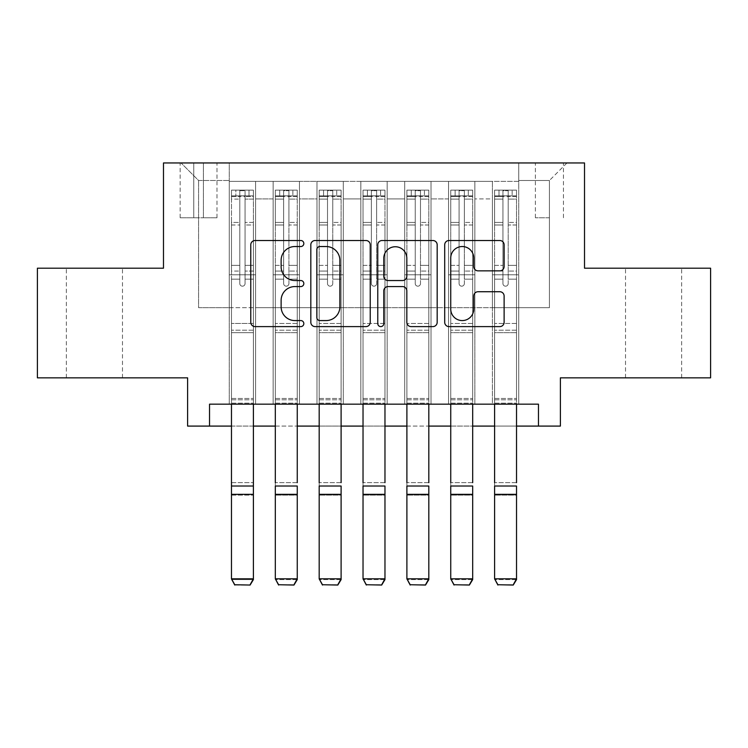 <?xml version="1.0" encoding="UTF-8"?>
<svg xmlns="http://www.w3.org/2000/svg" width="748" height="748" viewBox="0 0 748 748"><rect width="100%" height="100%" fill="white"/><g stroke="black" fill="none" stroke-linecap="round" stroke-linejoin="round"><path stroke-width="0.56" stroke-dasharray="3.74 2.81" d="M303.828 243.521A3.011 3.011 0 0 0 300.818 240.51L255.077 240.51A4.301 4.301 0 0 0 250.776 244.811L250.776 322.295A4.301 4.301 0 0 0 255.077 326.605L300.818 326.605A3.011 3.011 0 0 0 303.828 323.594A3.011 3.011 0 0 0 300.818 320.574L294.899 320.574A13.773 13.773 0 0 1 281.126 306.802L281.126 300.341A13.773 13.773 0 0 1 294.899 286.568L300.818 286.568A3.011 3.011 0 0 0 303.828 283.557A3.011 3.011 0 0 0 300.818 280.537L294.899 280.537A13.773 13.773 0 0 1 281.126 266.765L281.126 260.304A13.773 13.773 0 0 1 294.899 246.531L300.818 246.531A3.011 3.011 0 0 0 303.828 243.521M653.584 268.205L625.515 268.205L653.584 268.205M653.584 377.843L625.515 377.843L653.584 377.843M94.416 268.205L66.348 268.205L94.416 268.205M94.416 377.843L66.348 377.843L94.416 377.843M549.425 162.952L535.39 162.952L549.425 162.952M549.425 217.771L535.39 217.771L549.425 217.771M710.6 268.205L710.6 377.843L560.392 377.843L560.392 426.089L187.608 426.089L187.608 377.843L37.4 377.843L37.4 268.205L163.485 268.205L163.485 162.952L584.515 162.952L584.515 268.205L710.6 268.205M518.729 404.163L518.729 181.371L229.271 181.371L229.271 404.163L255.592 404.163L229.271 404.163L255.592 404.163L229.271 404.163L229.271 181.371L255.592 181.371L255.592 404.163L255.592 181.371L255.592 307.671L273.132 307.671L255.592 307.671L255.592 181.371L229.271 181.371L518.729 181.371L518.729 404.163L492.408 404.163L492.408 181.371L448.557 181.371L448.557 404.163L448.557 181.371L474.868 181.371L474.868 404.163L474.868 181.371L474.868 307.671L474.868 181.371L492.408 181.371L492.408 404.163L518.729 404.163L492.408 404.163L518.729 404.163L518.729 180.492L518.729 307.671L549.425 307.671L549.425 180.492L518.729 180.492L549.425 180.492L549.425 307.671L518.729 307.671L518.729 274.787L518.729 404.163M448.557 404.163L474.868 404.163L448.557 404.163L474.868 404.163L448.557 404.163L448.557 274.787L448.557 307.671L431.016 307.671L431.016 198.912L431.016 307.671L448.557 307.671L448.557 198.912L448.557 307.671L492.408 307.671L474.868 307.671L474.868 274.787L474.868 307.671L448.557 307.671L448.557 274.787L474.868 274.787L474.868 404.163L474.868 274.787L448.557 274.787L448.557 404.163M431.016 404.163L431.016 181.371L404.696 181.371L404.696 404.163L404.696 181.371L431.016 181.371L431.016 404.163L404.696 404.163L431.016 404.163L404.696 404.163L431.016 404.163L431.016 274.787L431.016 404.163M387.155 404.163L387.155 181.371L360.845 181.371L360.845 404.163L360.845 181.371L387.155 181.371L387.155 404.163L360.845 404.163L387.155 404.163L360.845 404.163L387.155 404.163L387.155 198.912L387.155 307.671L404.696 307.671L387.155 307.671L387.155 274.787L387.155 404.163M343.304 404.163L343.304 181.371L316.984 181.371L316.984 404.163L316.984 181.371L343.304 181.371L343.304 404.163L316.984 404.163L343.304 404.163L316.984 404.163L343.304 404.163L343.304 198.912L343.304 307.671L360.845 307.671L343.304 307.671L343.304 274.787L343.304 404.163M299.443 404.163L299.443 181.371L273.132 181.371L273.132 404.163L273.132 181.371L299.443 181.371L299.443 404.163L273.132 404.163L299.443 404.163L273.132 404.163L299.443 404.163L299.443 274.787L299.443 404.163M492.408 198.912L492.408 307.671L492.408 181.371L492.408 198.912L474.868 198.912L492.408 198.912M404.696 198.912L404.696 307.671L404.696 181.371L387.155 181.371L387.155 198.912L387.155 181.371L404.696 181.371L404.696 198.912L387.155 198.912L404.696 198.912M360.845 198.912L360.845 307.671L360.845 181.371L343.304 181.371L343.304 198.912L343.304 181.371L360.845 181.371L360.845 198.912L343.304 198.912L360.845 198.912M299.443 198.912L299.443 307.671L299.443 181.371L299.443 198.912L316.984 198.912L316.984 307.671L299.443 307.671L316.984 307.671L316.984 181.371L299.443 181.371L316.984 181.371L316.984 198.912L299.443 198.912M209.534 426.089L209.534 404.163L209.534 426.089L209.534 404.163L538.466 404.163L209.534 404.163L538.466 404.163L538.466 426.089M193.751 162.952L180.156 162.952L193.751 162.952L193.751 217.771L180.156 217.771L203.4 217.771L193.751 217.771L193.751 162.952M203.4 162.952L216.995 162.952L203.4 162.952L203.4 217.771L216.995 217.771L203.4 217.771L203.4 162.952M518.729 162.952L229.271 162.952L566.965 162.952L518.729 162.952L518.729 181.371L518.729 162.952M229.271 162.952L181.035 162.952L229.271 162.952L229.271 307.671L198.575 307.671L198.575 180.492L229.271 180.492L198.575 180.492L181.035 162.952L198.575 180.492L198.575 307.671L229.271 307.671L229.271 162.952M273.132 198.912L273.132 307.671L273.132 181.371L255.592 181.371L273.132 181.371L273.132 198.912L255.592 198.912L273.132 198.912M448.557 181.371L431.016 181.371L431.016 198.912L431.016 181.371L448.557 181.371L448.557 198.912L448.557 181.371M231.469 426.089L253.394 426.089M275.32 426.089L297.255 426.089M319.181 426.089L341.107 426.089M363.032 426.089L384.968 426.089M406.893 426.089L428.819 426.089M450.745 426.089L472.68 426.089M494.606 426.089L516.531 426.089M404.696 307.671L431.016 307.671L404.696 307.671L404.696 274.787L404.696 307.671M360.845 307.671L387.155 307.671L360.845 307.671L360.845 274.787L360.845 307.671M316.984 307.671L343.304 307.671L316.984 307.671L316.984 274.787L316.984 307.671M273.132 307.671L299.443 307.671L299.443 274.787L299.443 307.671L273.132 307.671L273.132 274.787L299.443 274.787L273.132 274.787L273.132 404.163L273.132 307.671M229.271 307.671L255.592 307.671L255.592 274.787L255.592 404.163L255.592 274.787L255.592 307.671L229.271 307.671L229.271 274.787L255.592 274.787L229.271 274.787L229.271 404.163L229.271 307.671M492.408 307.671L518.729 307.671L492.408 307.671L492.408 274.787L492.408 307.671M229.271 274.787L255.592 274.787L229.271 274.787M273.132 274.787L299.443 274.787L273.132 274.787M316.984 274.787L343.304 274.787L316.984 274.787L316.984 404.163L316.984 274.787L343.304 274.787L316.984 274.787M360.845 274.787L387.155 274.787L360.845 274.787L360.845 404.163L360.845 274.787L387.155 274.787L360.845 274.787M404.696 274.787L431.016 274.787L404.696 274.787L404.696 404.163L404.696 274.787L431.016 274.787L404.696 274.787M448.557 274.787L474.868 274.787L448.557 274.787M492.408 274.787L518.729 274.787L492.408 274.787L492.408 404.163L492.408 274.787L518.729 274.787L492.408 274.787M566.965 162.952L549.425 180.492L566.965 162.952M370.232 322.295L370.232 244.811A4.301 4.301 0 0 0 365.931 240.51L315.132 240.51A4.301 4.301 0 0 0 310.822 244.811L310.822 322.295A4.301 4.301 0 0 0 315.132 326.605L365.931 326.605A4.301 4.301 0 0 0 370.232 322.295M319.864 246.531A3.011 3.011 0 0 0 316.853 249.542L316.853 317.563A3.011 3.011 0 0 0 319.864 320.574L326.109 320.574A13.773 13.773 0 0 0 339.882 306.802L339.882 260.304A13.773 13.773 0 0 0 326.109 246.531L319.864 246.531M382.069 240.51L432.868 240.51A4.301 4.301 0 0 1 437.178 244.811L437.178 322.295A4.301 4.301 0 0 1 432.868 326.605L411.129 326.605A4.301 4.301 0 0 1 406.828 322.295L406.828 290.869A4.301 4.301 0 0 0 402.518 286.568L388.1 286.568A4.301 4.301 0 0 0 383.789 290.869L383.789 323.594A3.011 3.011 0 0 1 380.779 326.605A3.011 3.011 0 0 1 377.768 323.594L377.768 244.811A4.301 4.301 0 0 1 382.069 240.51M406.828 258.266A11.519 11.519 0 0 0 395.309 246.746A11.519 11.519 0 0 0 383.789 258.266L383.789 276.236A4.301 4.301 0 0 0 388.1 280.537L402.518 280.537A4.301 4.301 0 0 0 406.828 276.236L406.828 258.266M478.066 270.851L499.804 270.851A4.301 4.301 0 0 0 504.115 266.55L504.115 244.811A4.301 4.301 0 0 0 499.804 240.51L449.015 240.51A4.301 4.301 0 0 0 444.705 244.811L444.705 322.295A4.301 4.301 0 0 0 449.015 326.605L499.804 326.605A4.301 4.301 0 0 0 504.115 322.295L504.115 296.04A4.301 4.301 0 0 0 499.804 291.729L478.066 291.729A4.301 4.301 0 0 0 473.764 296.04L473.764 309.064A11.519 11.519 0 0 1 462.245 320.574A11.519 11.519 0 0 1 450.735 309.064L450.735 258.051A11.519 11.519 0 0 1 462.245 246.531A11.519 11.519 0 0 1 473.764 258.051L473.764 266.55A4.301 4.301 0 0 0 478.066 270.851M239.799 283.557A2.627 2.627 0 0 0 242.427 286.185A2.627 2.627 0 0 1 239.799 283.557L239.799 279.154L239.799 283.557A2.627 2.627 0 0 0 242.427 286.185A2.627 2.627 0 0 0 245.064 283.557A2.627 2.627 0 0 1 242.427 286.185A2.627 2.627 0 0 0 245.064 283.557L245.064 279.154L245.064 283.557A2.627 2.627 0 0 1 242.427 286.185A2.627 2.627 0 0 1 239.799 283.557L239.799 271.047L239.799 283.557M234.75 585.048L250.103 585.048L234.75 585.048L231.469 579.606L231.469 279.154L231.469 323.463L231.469 279.154L239.799 279.154L231.469 279.154L239.799 279.154L231.469 279.154L231.469 265.344L239.799 265.344L231.469 265.344L231.469 224.989L239.799 224.989L231.469 224.989L231.469 199.099L239.799 199.099L231.469 199.099L231.469 195.845L231.469 279.154L231.469 271.047L239.799 271.047L231.469 271.047L231.469 222.427L239.799 222.427L239.799 271.047L239.799 222.427L231.469 222.427L231.469 196.546L239.799 196.546L239.799 222.427L239.799 190.684L239.799 196.995L239.799 190.684L245.064 190.684L245.064 196.995C243.315 195.462 241.557 195.462 239.799 196.995L239.799 279.154L239.799 196.995C241.548 195.462 243.306 195.462 245.064 196.995L245.064 279.154L245.064 190.684L239.799 190.684L239.799 196.546L231.469 196.546L231.469 190.142L253.394 190.142L253.394 195.845L231.571 195.845L253.282 195.845L249.009 195.845L249.009 190.142L231.571 190.142L235.854 190.142L235.854 195.845L231.469 195.845L231.469 190.142L231.469 195.845L249.009 195.845L235.854 195.845L235.854 190.142L249.009 190.142L249.009 195.845L253.394 195.845L253.394 190.142L231.469 190.142L231.469 404.163M250.103 584.73L253.394 578.812L253.394 579.606L231.469 579.606L253.394 579.606L253.394 279.154L245.064 279.154L253.394 279.154L245.064 279.154L253.394 279.154L253.394 271.047L245.064 271.047L253.394 271.047L253.394 222.427L245.064 222.427L253.394 222.427L253.394 196.546L245.064 196.546L253.394 196.546L253.394 190.142L253.394 279.154L253.394 265.344L245.064 265.344L253.394 265.344L253.394 224.989L245.064 224.989L245.064 283.557L245.064 224.989L253.394 224.989L253.394 199.099L245.064 199.099L245.064 224.989L245.064 199.099L253.394 199.099L253.394 195.845L253.394 578.812L231.469 578.812L234.75 584.73M250.103 585.048L253.394 579.606L253.394 332.673L231.469 332.673L253.394 332.673L253.394 323.463L231.469 323.463L253.394 323.463L253.394 279.154L253.394 404.163M283.651 283.557A2.627 2.627 95.9 0 0 286.288 286.185A2.627 2.627 -84.1 0 1 283.651 283.557L283.651 279.154L283.651 283.557A2.627 2.627 -89.9 0 0 286.288 286.185A2.627 2.627 95.9 0 0 288.915 283.557A2.627 2.627 -84.1 0 1 286.288 286.185A2.627 2.627 -89.9 0 0 288.915 283.557L288.915 279.154L288.915 283.557A2.627 2.627 90.1 0 1 286.288 286.185A2.627 2.627 90.1 0 1 283.651 283.557L283.651 271.047L283.651 283.557M278.611 585.048L275.32 579.606L275.32 279.154L283.651 279.154L275.32 279.154L283.651 279.154L275.32 279.154L275.32 265.344L283.651 265.344L275.32 265.344L275.32 224.989L283.651 224.989L275.32 224.989L275.32 199.099L283.651 199.099L275.32 199.099L275.32 195.845L275.32 279.154L275.32 271.047L283.651 271.047L275.32 271.047L275.32 222.427L283.651 222.427L283.651 271.047L283.651 222.427L275.32 222.427L275.32 196.546L283.651 196.546L283.651 222.427L283.651 190.684L283.651 196.995L283.651 190.684L288.915 190.684L288.915 196.995C287.167 195.462 285.418 195.462 283.651 196.995L283.651 279.154L283.651 196.995C285.409 195.462 287.157 195.462 288.915 196.995L288.915 279.154L288.915 190.684L283.651 190.684L283.651 196.546L275.32 196.546L275.32 190.142L297.255 190.142L297.255 195.845L275.432 195.845L297.143 195.845L292.861 195.845L292.861 190.142L275.432 190.142L279.705 190.142L279.705 195.845L275.32 195.845L275.32 190.142L275.32 195.845L292.861 195.845L279.705 195.845L279.705 190.142L292.861 190.142L292.861 195.845L297.255 195.845L297.255 190.142L275.32 190.142L275.32 579.606L275.32 486.022L297.255 486.022L297.255 578.812L275.32 578.812L278.611 584.73L293.964 584.73L278.611 584.73M297.255 482.656L275.32 482.656L297.255 482.656L297.255 279.154L297.255 398.46L297.255 279.154L288.915 279.154L297.255 279.154L288.915 279.154L297.255 279.154L297.255 271.047L288.915 271.047L297.255 271.047L297.255 222.427L288.915 222.427L297.255 222.427L297.255 196.546L288.915 196.546L297.255 196.546L297.255 190.142L297.255 279.154L297.255 265.344L288.915 265.344L297.255 265.344L297.255 224.989L288.915 224.989L288.915 283.557L288.915 224.989L297.255 224.989L297.255 199.099L288.915 199.099L288.915 224.989L288.915 199.099L297.255 199.099L297.255 195.845L297.255 404.163M293.964 585.048L297.255 579.606L275.32 579.606L297.255 579.606L297.255 495.12L275.32 495.12L297.255 495.12L297.255 579.606L293.964 584.73M275.32 482.656L275.32 279.154L275.32 332.673L297.255 332.673L275.32 332.673L275.32 404.163M327.512 283.557A2.627 2.627 95.9 0 0 330.139 286.185A2.627 2.627 -84.1 0 1 327.512 283.557L327.512 279.154L327.512 283.557A2.627 2.627 -89.9 0 0 330.139 286.185A2.627 2.627 95.9 0 0 332.776 283.557A2.627 2.627 -84.1 0 1 330.139 286.185A2.627 2.627 -89.9 0 0 332.776 283.557L332.776 279.154L332.776 283.557A2.627 2.627 90.1 0 1 330.139 286.185A2.627 2.627 90.1 0 1 327.512 283.557L327.512 271.047L327.512 283.557M322.472 585.048L319.181 579.606L319.181 279.154L327.512 279.154L319.181 279.154L327.512 279.154L319.181 279.154L319.181 265.344L327.512 265.344L319.181 265.344L319.181 224.989L327.512 224.989L319.181 224.989L319.181 199.099L327.512 199.099L319.181 199.099L319.181 195.845L319.181 279.154L319.181 271.047L327.512 271.047L319.181 271.047L319.181 222.427L327.512 222.427L327.512 271.047L327.512 222.427L319.181 222.427L319.181 196.546L327.512 196.546L327.512 222.427L327.512 190.684L327.512 196.995L327.512 190.684L332.776 190.684L332.776 196.995C331.027 195.462 329.27 195.462 327.512 196.995L327.512 279.154L327.512 196.995C329.26 195.462 331.018 195.462 332.776 196.995L332.776 279.154L332.776 190.684L327.512 190.684L327.512 196.546L319.181 196.546L319.181 190.142L341.107 190.142L341.107 195.845L319.293 195.845L340.995 195.845L336.722 195.845L336.722 190.142L319.293 190.142L323.566 190.142L323.566 195.845L319.181 195.845L319.181 190.142L319.181 195.845L336.722 195.845L323.566 195.845L323.566 190.142L336.722 190.142L336.722 195.845L341.107 195.845L341.107 190.142L319.181 190.142L319.181 579.606L319.181 486.022L341.107 486.022L341.107 578.812L319.181 578.812L322.472 584.73L337.816 584.73L322.472 584.73M341.107 482.656L319.181 482.656L341.107 482.656L341.107 279.154L341.107 398.46L341.107 279.154L332.776 279.154L341.107 279.154L332.776 279.154L341.107 279.154L341.107 271.047L332.776 271.047L341.107 271.047L341.107 222.427L332.776 222.427L341.107 222.427L341.107 196.546L332.776 196.546L341.107 196.546L341.107 190.142L341.107 279.154L341.107 265.344L332.776 265.344L341.107 265.344L341.107 224.989L332.776 224.989L332.776 283.557L332.776 224.989L341.107 224.989L341.107 199.099L332.776 199.099L332.776 224.989L332.776 199.099L341.107 199.099L341.107 195.845L341.107 404.163M337.816 585.048L341.107 579.606L319.181 579.606L341.107 579.606L341.107 495.12L319.181 495.12L341.107 495.12L341.107 579.606L337.816 584.73M319.181 482.656L319.181 279.154L319.181 332.673L341.107 332.673L319.181 332.673L319.181 404.163M371.373 283.557A2.627 2.627 95.9 0 0 374 286.185A2.627 2.627 -84.1 0 1 371.373 283.557L371.373 279.154L371.373 283.557A2.627 2.627 -89.9 0 0 374 286.185A2.627 2.627 95.9 0 0 376.627 283.557A2.627 2.627 -84.1 0 1 374 286.185A2.627 2.627 -89.9 0 0 376.627 283.557L376.627 279.154L376.627 283.557A2.627 2.627 90.1 0 1 374 286.185A2.627 2.627 90.1 0 1 371.373 283.557L371.373 271.047L371.373 283.557M366.324 585.048L363.032 579.606L363.032 279.154L371.373 279.154L363.032 279.154L371.373 279.154L363.032 279.154L363.032 265.344L371.373 265.344L363.032 265.344L363.032 224.989L371.373 224.989L363.032 224.989L363.032 199.099L371.373 199.099L363.032 199.099L363.032 195.845L363.032 279.154L363.032 271.047L371.373 271.047L363.032 271.047L363.032 222.427L371.373 222.427L371.373 271.047L371.373 222.427L363.032 222.427L363.032 196.546L371.373 196.546L371.373 222.427L371.373 190.684L371.373 196.995L371.373 190.684L376.627 190.684L376.627 196.995C374.879 195.462 373.13 195.462 371.373 196.995L371.373 279.154L371.373 196.995C373.121 195.462 374.87 195.462 376.627 196.995L376.627 279.154L376.627 190.684L371.373 190.684L371.373 196.546L363.032 196.546L363.032 190.142L384.968 190.142L384.968 195.845L363.145 195.845L384.855 195.845L380.582 195.845L380.582 190.142L363.145 190.142L367.418 190.142L367.418 195.845L363.032 195.845L363.032 190.142L363.032 195.845L380.582 195.845L367.418 195.845L367.418 190.142L380.582 190.142L380.582 195.845L384.968 195.845L384.968 190.142L363.032 190.142L363.032 579.606L363.032 486.022L384.968 486.022L384.968 578.812L363.032 578.812L366.324 584.73L381.676 584.73L366.324 584.73M384.968 482.656L363.032 482.656L384.968 482.656L384.968 279.154L384.968 398.46L384.968 279.154L376.627 279.154L384.968 279.154L376.627 279.154L384.968 279.154L384.968 271.047L376.627 271.047L384.968 271.047L384.968 222.427L376.627 222.427L384.968 222.427L384.968 196.546L376.627 196.546L384.968 196.546L384.968 190.142L384.968 279.154L384.968 265.344L376.627 265.344L384.968 265.344L384.968 224.989L376.627 224.989L376.627 283.557L376.627 224.989L384.968 224.989L384.968 199.099L376.627 199.099L376.627 224.989L376.627 199.099L384.968 199.099L384.968 195.845L384.968 404.163M381.676 585.048L384.968 579.606L363.032 579.606L384.968 579.606L384.968 495.12L363.032 495.12L384.968 495.12L384.968 579.606L381.676 584.73M363.032 482.656L363.032 279.154L363.032 332.673L384.968 332.673L363.032 332.673L363.032 404.163M415.224 283.557A2.627 2.627 95.9 0 0 417.861 286.185A2.627 2.627 -84.1 0 1 415.224 283.557L415.224 279.154L415.224 283.557A2.627 2.627 -89.9 0 0 417.861 286.185A2.627 2.627 95.9 0 0 420.488 283.557A2.627 2.627 -84.1 0 1 417.861 286.185A2.627 2.627 -89.9 0 0 420.488 283.557L420.488 279.154L420.488 283.557A2.627 2.627 90.1 0 1 417.861 286.185A2.627 2.627 90.1 0 1 415.224 283.557L415.224 271.047L415.224 283.557M410.185 585.048L406.893 579.606L406.893 279.154L415.224 279.154L406.893 279.154L415.224 279.154L406.893 279.154L406.893 265.344L415.224 265.344L406.893 265.344L406.893 224.989L415.224 224.989L406.893 224.989L406.893 199.099L415.224 199.099L406.893 199.099L406.893 195.845L406.893 279.154L406.893 271.047L415.224 271.047L406.893 271.047L406.893 222.427L415.224 222.427L415.224 271.047L415.224 222.427L406.893 222.427L406.893 196.546L415.224 196.546L415.224 222.427L415.224 190.684L415.224 196.995L415.224 190.684L420.488 190.684L420.488 196.995C418.74 195.462 416.982 195.462 415.224 196.995L415.224 279.154L415.224 196.995C416.973 195.462 418.73 195.462 420.488 196.995L420.488 279.154L420.488 190.684L415.224 190.684L415.224 196.546L406.893 196.546L406.893 190.142L428.819 190.142L428.819 195.845L407.006 195.845L428.707 195.845L424.434 195.845L424.434 190.142L407.006 190.142L411.278 190.142L411.278 195.845L406.893 195.845L406.893 190.142L406.893 195.845L424.434 195.845L411.278 195.845L411.278 190.142L424.434 190.142L424.434 195.845L428.819 195.845L428.819 190.142L406.893 190.142L406.893 579.606L406.893 486.022L428.819 486.022L428.819 578.812L406.893 578.812L410.185 584.73L425.528 584.73L410.185 584.73M428.819 482.656L406.893 482.656L428.819 482.656L428.819 279.154L428.819 398.46L428.819 279.154L420.488 279.154L428.819 279.154L420.488 279.154L428.819 279.154L428.819 271.047L420.488 271.047L428.819 271.047L428.819 222.427L420.488 222.427L428.819 222.427L428.819 196.546L420.488 196.546L428.819 196.546L428.819 190.142L428.819 279.154L428.819 265.344L420.488 265.344L428.819 265.344L428.819 224.989L420.488 224.989L420.488 283.557L420.488 224.989L428.819 224.989L428.819 199.099L420.488 199.099L420.488 224.989L420.488 199.099L428.819 199.099L428.819 195.845L428.819 404.163M425.528 585.048L428.819 579.606L406.893 579.606L428.819 579.606L428.819 495.12L406.893 495.12L428.819 495.12L428.819 579.606L425.528 584.73M406.893 482.656L406.893 279.154L406.893 332.673L428.819 332.673L406.893 332.673L406.893 404.163M459.085 283.557A2.627 2.627 95.9 0 0 461.712 286.185A2.627 2.627 -84.1 0 1 459.085 283.557L459.085 279.154L459.085 283.557A2.627 2.627 -89.9 0 0 461.712 286.185A2.627 2.627 95.9 0 0 464.349 283.557A2.627 2.627 -84.1 0 1 461.712 286.185A2.627 2.627 -89.9 0 0 464.349 283.557L464.349 279.154L464.349 283.557A2.627 2.627 90.1 0 1 461.712 286.185A2.627 2.627 90.1 0 1 459.085 283.557L459.085 271.047L459.085 283.557M454.036 585.048L450.745 579.606L450.745 279.154L459.085 279.154L450.745 279.154L459.085 279.154L450.745 279.154L450.745 265.344L459.085 265.344L450.745 265.344L450.745 224.989L459.085 224.989L450.745 224.989L450.745 199.099L459.085 199.099L450.745 199.099L450.745 195.845L450.745 279.154L450.745 271.047L459.085 271.047L450.745 271.047L450.745 222.427L459.085 222.427L459.085 271.047L459.085 222.427L450.745 222.427L450.745 196.546L459.085 196.546L459.085 222.427L459.085 190.684L459.085 196.995L459.085 190.684L464.349 190.684L464.349 196.995C462.591 195.462 460.843 195.462 459.085 196.995L459.085 279.154L459.085 196.995C460.833 195.462 462.582 195.462 464.349 196.995L464.349 279.154L464.349 190.684L459.085 190.684L459.085 196.546L450.745 196.546L450.745 190.142L472.68 190.142L472.68 195.845L450.857 195.845L472.568 195.845L468.295 195.845L468.295 190.142L450.857 190.142L455.139 190.142L455.139 195.845L450.745 195.845L450.745 190.142L450.745 195.845L468.295 195.845L455.139 195.845L455.139 190.142L468.295 190.142L468.295 195.845L472.68 195.845L472.68 190.142L450.745 190.142L450.745 579.606L450.745 486.022L472.68 486.022L472.68 578.812L450.745 578.812L454.036 584.73L469.389 584.73L454.036 584.73M472.68 482.656L450.745 482.656L472.68 482.656L472.68 279.154L472.68 398.46L472.68 279.154L464.349 279.154L472.68 279.154L464.349 279.154L472.68 279.154L472.68 271.047L464.349 271.047L472.68 271.047L472.68 222.427L464.349 222.427L472.68 222.427L472.68 196.546L464.349 196.546L472.68 196.546L472.68 190.142L472.68 279.154L472.68 265.344L464.349 265.344L472.68 265.344L472.68 224.989L464.349 224.989L464.349 283.557L464.349 224.989L472.68 224.989L472.68 199.099L464.349 199.099L464.349 224.989L464.349 199.099L472.68 199.099L472.68 195.845L472.68 404.163M469.389 585.048L472.68 579.606L450.745 579.606L472.68 579.606L472.68 495.12L450.745 495.12L472.68 495.12L472.68 579.606L469.389 584.73M450.745 482.656L450.745 279.154L450.745 332.673L472.68 332.673L450.745 332.673L450.745 404.163M502.937 283.557A2.627 2.627 95.9 0 0 505.573 286.185A2.627 2.627 -84.1 0 1 502.937 283.557L502.937 279.154L502.937 283.557A2.627 2.627 -89.9 0 0 505.573 286.185A2.627 2.627 95.9 0 0 508.201 283.557A2.627 2.627 -84.1 0 1 505.573 286.185A2.627 2.627 -89.9 0 0 508.201 283.557L508.201 279.154L508.201 283.557A2.627 2.627 90.1 0 1 505.573 286.185A2.627 2.627 90.1 0 1 502.937 283.557L502.937 271.047L502.937 283.557M497.897 585.048L494.606 579.606L494.606 279.154L502.937 279.154L494.606 279.154L502.937 279.154L494.606 279.154L494.606 265.344L502.937 265.344L494.606 265.344L494.606 224.989L502.937 224.989L494.606 224.989L494.606 199.099L502.937 199.099L494.606 199.099L494.606 195.845L494.606 279.154L494.606 271.047L502.937 271.047L494.606 271.047L494.606 222.427L502.937 222.427L502.937 271.047L502.937 222.427L494.606 222.427L494.606 196.546L502.937 196.546L502.937 222.427L502.937 190.684L502.937 196.995L502.937 190.684L508.201 190.684L508.201 196.995C506.452 195.462 504.694 195.462 502.937 196.995L502.937 279.154L502.937 196.995C504.685 195.462 506.443 195.462 508.201 196.995L508.201 279.154L508.201 190.684L502.937 190.684L502.937 196.546L494.606 196.546L494.606 190.142L516.531 190.142L516.531 195.845L494.718 195.845L516.429 195.845L512.146 195.845L512.146 190.142L494.718 190.142L498.991 190.142L498.991 195.845L494.606 195.845L494.606 190.142L494.606 195.845L512.146 195.845L498.991 195.845L498.991 190.142L512.146 190.142L512.146 195.845L516.531 195.845L516.531 190.142L494.606 190.142L494.606 579.606L494.606 486.022L516.531 486.022L516.531 578.812L494.606 578.812L497.897 584.73L513.25 584.73L497.897 584.73M516.531 482.656L494.606 482.656L516.531 482.656L516.531 279.154L516.531 398.46L516.531 279.154L508.201 279.154L516.531 279.154L508.201 279.154L516.531 279.154L516.531 271.047L508.201 271.047L516.531 271.047L516.531 222.427L508.201 222.427L516.531 222.427L516.531 196.546L508.201 196.546L516.531 196.546L516.531 190.142L516.531 279.154L516.531 265.344L508.201 265.344L516.531 265.344L516.531 224.989L508.201 224.989L508.201 283.557L508.201 224.989L516.531 224.989L516.531 199.099L508.201 199.099L508.201 224.989L508.201 199.099L516.531 199.099L516.531 195.845L516.531 404.163M513.25 585.048L516.531 579.606L494.606 579.606L516.531 579.606L516.531 495.12L494.606 495.12L516.531 495.12L516.531 579.606L513.25 584.73M494.606 482.656L494.606 279.154L494.606 332.673L516.531 332.673L494.606 332.673L494.606 404.163M448.557 198.912L431.016 198.912L448.557 198.912M253.282 190.142L231.571 190.142L253.282 190.142M231.571 195.845L253.282 195.845L231.571 195.845M231.469 398.46L253.394 398.46L231.469 398.46M253.394 330.205L231.469 330.205L253.394 330.205M231.469 486.022L253.394 486.022M231.469 494.335L253.394 494.335M231.469 495.12L253.394 495.12L231.469 495.12M231.469 482.656L253.394 482.656L231.469 482.656M231.469 399.806L253.394 399.806L231.469 399.806M231.469 403.172L253.394 403.172L231.469 403.172M297.143 190.142L275.432 190.142L297.143 190.142M275.432 195.845L297.143 195.845L275.432 195.845M297.255 323.463L275.32 323.463L297.255 323.463M275.32 398.46L297.255 398.46L275.32 398.46M297.255 330.205L275.32 330.205L297.255 330.205M275.32 494.335L297.255 494.335M275.32 399.806L297.255 399.806L275.32 399.806M275.32 403.172L297.255 403.172L275.32 403.172M283.651 196.995L283.651 190.684M340.995 190.142L319.293 190.142L340.995 190.142M319.293 195.845L340.995 195.845L319.293 195.845M341.107 323.463L319.181 323.463L341.107 323.463M319.181 398.46L341.107 398.46L319.181 398.46M341.107 330.205L319.181 330.205L341.107 330.205M319.181 494.335L341.107 494.335M319.181 399.806L341.107 399.806L319.181 399.806M319.181 403.172L341.107 403.172L319.181 403.172M327.512 196.995L327.512 190.684M384.855 190.142L363.145 190.142L384.855 190.142M363.145 195.845L384.855 195.845L363.145 195.845M384.968 323.463L363.032 323.463L384.968 323.463M363.032 398.46L384.968 398.46L363.032 398.46M384.968 330.205L363.032 330.205L384.968 330.205M363.032 494.335L384.968 494.335M363.032 399.806L384.968 399.806L363.032 399.806M363.032 403.172L384.968 403.172L363.032 403.172M371.373 196.995L371.373 190.684M428.707 190.142L407.006 190.142L428.707 190.142M407.006 195.845L428.707 195.845L407.006 195.845M428.819 323.463L406.893 323.463L428.819 323.463M406.893 398.46L428.819 398.46L406.893 398.46M428.819 330.205L406.893 330.205L428.819 330.205M406.893 494.335L428.819 494.335M406.893 399.806L428.819 399.806L406.893 399.806M406.893 403.172L428.819 403.172L406.893 403.172M415.224 196.995L415.224 190.684M288.915 196.995L288.915 190.684M332.776 196.995L332.776 190.684M376.627 196.995L376.627 190.684M420.488 196.995L420.488 190.684M472.568 190.142L450.857 190.142L472.568 190.142M450.857 195.845L472.568 195.845L450.857 195.845M472.68 323.463L450.745 323.463L472.68 323.463M450.745 398.46L472.68 398.46L450.745 398.46M472.68 330.205L450.745 330.205L472.68 330.205M450.745 494.335L472.68 494.335M450.745 399.806L472.68 399.806L450.745 399.806M450.745 403.172L472.68 403.172L450.745 403.172M459.085 196.995L459.085 190.684M464.349 196.995L464.349 190.684M516.429 190.142L494.718 190.142L516.429 190.142M494.718 195.845L516.429 195.845L494.718 195.845M516.531 323.463L494.606 323.463L516.531 323.463M494.606 398.46L516.531 398.46L494.606 398.46M516.531 330.205L494.606 330.205L516.531 330.205M494.606 494.335L516.531 494.335M494.606 399.806L516.531 399.806L494.606 399.806M494.606 403.172L516.531 403.172L494.606 403.172M502.937 196.995L502.937 190.684M508.201 196.995L508.201 190.684M625.515 377.843L625.515 268.205M66.348 377.843L66.348 268.205M535.39 217.771L535.39 162.952M180.156 217.771L180.156 162.952M216.995 217.771L216.995 162.952M563.459 217.771L563.459 162.952M122.485 377.843L122.485 268.205M681.652 377.843L681.652 268.205"/><path stroke-width="1.12" d="M303.828 243.521A3.011 3.011 0 0 0 300.818 240.51L255.077 240.51A4.301 4.301 0 0 0 250.776 244.811L250.776 322.295A4.301 4.301 0 0 0 255.077 326.605L300.818 326.605A3.011 3.011 0 0 0 303.828 323.594A3.011 3.011 0 0 0 300.818 320.574L294.899 320.574A13.773 13.773 0 0 1 281.126 306.802L281.126 300.341A13.773 13.773 0 0 1 294.899 286.568L300.818 286.568A3.011 3.011 0 0 0 303.828 283.557A3.011 3.011 0 0 0 300.818 280.537L294.899 280.537A13.773 13.773 0 0 1 281.126 266.765L281.126 260.304A13.773 13.773 0 0 1 294.899 246.531L300.818 246.531A3.011 3.011 0 0 0 303.828 243.521M499.804 270.851A4.301 4.301 0 0 0 504.115 266.55L504.115 244.811A4.301 4.301 0 0 0 499.804 240.51L449.015 240.51A4.301 4.301 0 0 0 444.705 244.811L444.705 322.295A4.301 4.301 0 0 0 449.015 326.605L499.804 326.605A4.301 4.301 0 0 0 504.115 322.295L504.115 296.04A4.301 4.301 0 0 0 499.804 291.729L478.066 291.729A4.301 4.301 0 0 0 473.764 296.04L473.764 309.064A11.519 11.519 0 0 1 462.245 320.574A11.519 11.519 0 0 1 450.735 309.064L450.735 258.051A11.519 11.519 0 0 1 462.245 246.531A11.519 11.519 0 0 1 473.764 258.051L473.764 266.55A4.301 4.301 0 0 0 478.066 270.851L499.804 270.851M209.534 426.089L209.534 404.163L538.466 404.163L538.466 426.089L560.392 426.089L560.392 377.843L710.6 377.843L710.6 268.205L584.515 268.205L584.515 162.952L163.485 162.952L163.485 268.205L37.4 268.205L37.4 377.843L187.608 377.843L187.608 426.089L231.469 426.089M370.232 244.811A4.301 4.301 0 0 0 365.931 240.51L315.132 240.51A4.301 4.301 0 0 0 310.822 244.811L310.822 322.295A4.301 4.301 0 0 0 315.132 326.605L365.931 326.605A4.301 4.301 0 0 0 370.232 322.295L370.232 244.811M382.069 240.51L432.868 240.51A4.301 4.301 0 0 1 437.178 244.811L437.178 322.295A4.301 4.301 0 0 1 432.868 326.605L411.129 326.605A4.301 4.301 0 0 1 406.828 322.295L406.828 290.869A4.301 4.301 0 0 0 402.518 286.568L388.1 286.568A4.301 4.301 0 0 0 383.789 290.869L383.789 323.594A3.011 3.011 0 0 1 380.779 326.605A3.011 3.011 0 0 1 377.768 323.594L377.768 244.811A4.301 4.301 0 0 1 382.069 240.51M253.394 426.089L275.32 426.089M297.255 426.089L319.181 426.089M341.107 426.089L363.032 426.089M384.968 426.089L406.893 426.089M428.819 426.089L450.745 426.089M472.68 426.089L494.606 426.089M516.531 426.089L538.466 426.089M319.864 246.531A3.011 3.011 0 0 0 316.853 249.542L316.853 317.563A3.011 3.011 0 0 0 319.864 320.574L326.109 320.574A13.773 13.773 0 0 0 339.882 306.802L339.882 260.304A13.773 13.773 0 0 0 326.109 246.531L319.864 246.531M406.828 258.266A11.519 11.519 0 0 0 395.309 246.746A11.519 11.519 0 0 0 383.789 258.266L383.789 276.236A4.301 4.301 0 0 0 388.1 280.537L402.518 280.537A4.301 4.301 0 0 0 406.828 276.236L406.828 258.266M253.394 404.163L253.394 579.606L250.103 585.048L234.75 584.73L250.103 585.048M234.75 585.048L231.469 578.812L253.394 578.812L250.103 584.73M231.469 404.163L231.469 578.812L234.75 584.73M275.32 404.163L275.32 482.656M297.255 404.163L297.255 482.656M319.181 404.163L319.181 482.656M341.107 404.163L341.107 482.656M363.032 404.163L363.032 482.656M384.968 404.163L384.968 482.656M406.893 404.163L406.893 482.656M428.819 404.163L428.819 482.656M297.255 494.335L275.32 494.335L275.32 486.022L297.255 486.022L297.255 579.606L293.964 585.048L278.611 584.73L293.964 585.048M278.611 585.048L275.32 578.812L297.255 578.812L293.964 584.73M275.32 494.335L275.32 578.812L278.611 584.73M341.107 494.335L319.181 494.335L319.181 486.022L341.107 486.022L341.107 579.606L337.816 585.048L322.472 584.73L337.816 585.048M322.472 585.048L319.181 578.812L341.107 578.812L337.816 584.73M319.181 494.335L319.181 578.812L322.472 584.73M384.968 494.335L363.032 494.335L363.032 486.022L384.968 486.022L384.968 579.606L381.676 585.048L366.324 584.73L381.676 585.048M366.324 585.048L363.032 578.812L384.968 578.812L381.676 584.73M363.032 494.335L363.032 578.812L366.324 584.73M428.819 494.335L406.893 494.335L406.893 486.022L428.819 486.022L428.819 579.606L425.528 585.048L410.185 584.73L425.528 585.048M410.185 585.048L406.893 578.812L428.819 578.812L425.528 584.73M406.893 494.335L406.893 578.812L410.185 584.73M450.745 404.163L450.745 482.656M472.68 404.163L472.68 482.656M472.68 494.335L450.745 494.335L450.745 486.022L472.68 486.022L472.68 579.606L469.389 585.048L454.036 584.73L469.389 585.048M454.036 585.048L450.745 578.812L472.68 578.812L469.389 584.73M450.745 494.335L450.745 578.812L454.036 584.73M494.606 404.163L494.606 482.656M516.531 404.163L516.531 482.656M516.531 494.335L494.606 494.335L494.606 486.022L516.531 486.022L516.531 579.606L513.25 585.048L497.897 584.73L513.25 585.048M497.897 585.048L494.606 578.812L516.531 578.812L513.25 584.73M494.606 494.335L494.606 578.812L497.897 584.73M253.394 486.022L231.469 486.022M253.394 494.335L231.469 494.335"/></g></svg>
